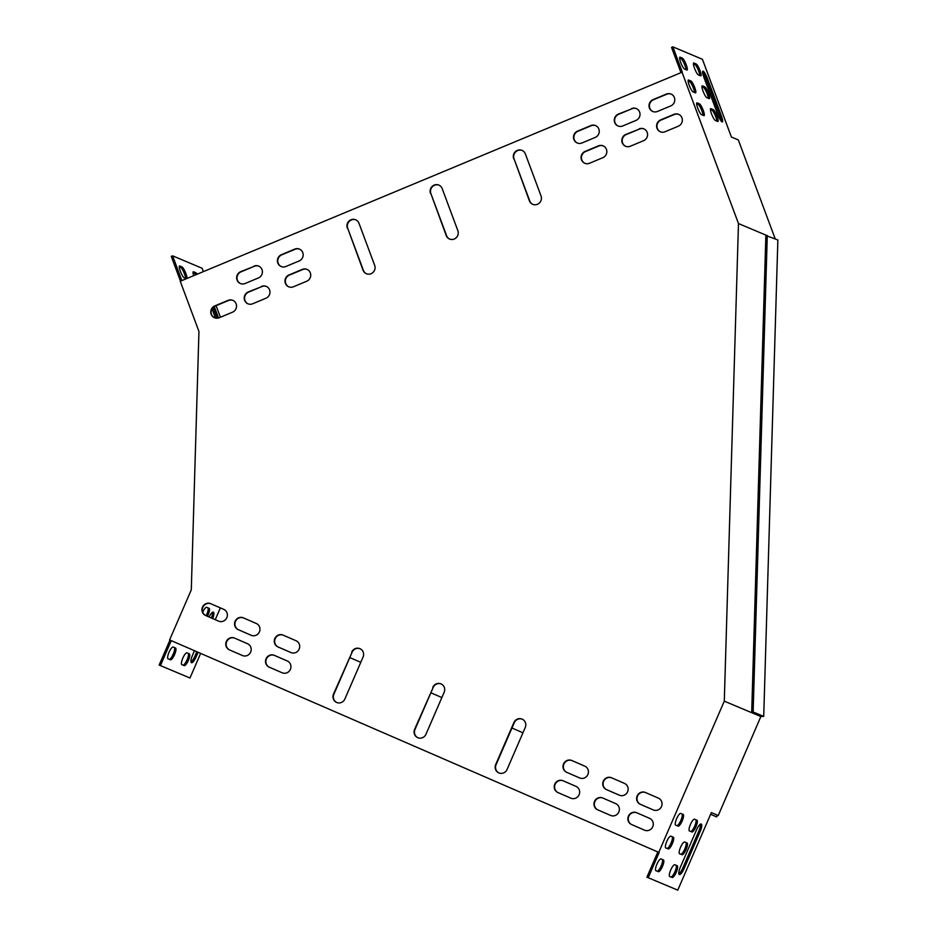 <?xml version="1.0" encoding="UTF-8"?>
<svg xmlns="http://www.w3.org/2000/svg" width="937" height="937" viewBox="0 0 937 937"><rect width="100%" height="100%" fill="white"/><g stroke="black" fill="none" stroke-linecap="round" stroke-linejoin="round"><path stroke-width="1.41" d="M717.32 815.108L716.559 816.865L710.621 814.288M717.683 815.26L716.559 816.865M522.963 732.793L511.977 728.014M441.866 697.561L430.879 692.794M360.768 662.342L349.782 657.575M767.274 235.515L753.137 711.979L763.714 716.43L777.862 239.966L765.857 235.503L751.708 711.979L761.102 716.266M763.714 716.43L761.102 716.418M753.137 711.979L751.708 711.979M657.833 851.967L646.917 877.161L648.217 877.723L659.133 852.529L169.597 639.912L191.289 589.853L198.949 331.452L180.232 281.264L682.3 72.114L672.883 46.85L671.548 47.4L680.871 72.395M366.554 273.803A6.43 6.184 112.8 0 1 363.404 270.383L347.721 228.3A6.43 6.184 112.8 0 1 355.849 219.867M449.725 239.099A6.43 6.184 112.8 0 1 446.586 235.679L430.891 193.596A6.43 6.184 112.8 0 1 439.02 185.175M532.895 204.395A6.43 6.184 112.8 0 1 529.756 200.975L514.062 158.903A6.43 6.184 112.8 0 1 522.19 150.47M417.984 737.77A6.43 6.184 112.8 0 1 414.986 729.466L433.175 687.489A6.43 6.184 112.8 0 1 441.151 683.951M336.887 702.551A6.43 6.184 112.8 0 1 333.888 694.235L352.078 652.269A6.43 6.184 112.8 0 1 360.054 648.732M499.081 773.002A6.43 6.184 112.8 0 1 496.083 764.686L514.272 722.708A6.43 6.184 112.8 0 1 522.249 719.183M577.415 143.056A6.43 6.184 112.8 0 1 577.883 131.297L591.2 125.745A6.43 6.184 112.8 0 1 595.709 125.663M281.323 266.588A6.43 6.184 112.8 0 1 281.791 254.829L295.096 249.277A6.43 6.184 112.8 0 1 299.617 249.195M584.981 163.343A6.43 6.184 112.8 0 1 585.449 151.583L598.755 146.031A6.43 6.184 112.8 0 1 603.276 145.938M288.889 286.874A6.43 6.184 112.8 0 1 289.357 275.115L302.663 269.563A6.43 6.184 112.8 0 1 307.184 269.469M291.138 652.632L278.312 647.069A6.43 6.184 112.8 0 1 275.15 638.811A6.43 6.184 112.8 0 1 283.208 635.181M579.851 778.026L567.026 772.463A6.43 6.184 112.8 0 1 563.863 764.205A6.43 6.184 112.8 0 1 571.921 760.575M282.377 672.871L269.551 667.296A6.43 6.184 112.8 0 1 266.377 659.039A6.43 6.184 112.8 0 1 274.447 655.408M571.078 798.265L558.253 792.69A6.43 6.184 112.8 0 1 555.091 784.433A6.43 6.184 112.8 0 1 563.16 780.802M618.174 126.062A6.43 6.184 112.8 0 1 618.643 114.291L631.948 108.739A6.43 6.184 112.8 0 1 636.469 108.657M242.636 655.607L229.811 650.044A6.43 6.184 112.8 0 1 226.649 641.786A6.43 6.184 112.8 0 1 234.707 638.144M610.819 815.518L597.993 809.955A6.43 6.184 112.8 0 1 594.831 801.697A6.43 6.184 112.8 0 1 602.889 798.055M625.74 146.336A6.43 6.184 112.8 0 1 626.209 134.577L639.514 129.025A6.43 6.184 112.8 0 1 644.024 128.943M248.129 303.881A6.43 6.184 112.8 0 1 248.598 292.11L261.903 286.558A6.43 6.184 112.8 0 1 266.424 286.476M240.563 283.595A6.43 6.184 112.8 0 1 241.032 271.835L254.349 266.284A6.43 6.184 112.8 0 1 258.858 266.19M251.397 635.38L238.584 629.805A6.43 6.184 112.8 0 1 235.41 621.559A6.43 6.184 112.8 0 1 243.479 617.916M619.591 795.29L606.766 789.715A6.43 6.184 112.8 0 1 603.592 781.47A6.43 6.184 112.8 0 1 611.662 777.827M652.937 111.55A6.43 6.184 112.8 0 1 653.405 99.79L666.722 94.239A6.43 6.184 112.8 0 1 671.232 94.145M660.503 131.836A6.43 6.184 112.8 0 1 660.972 120.077L674.277 114.525A6.43 6.184 112.8 0 1 678.798 114.431M214.69 317.83A6.43 6.184 112.8 0 1 215.17 306.059L228.476 300.508A6.43 6.184 112.8 0 1 232.985 300.426M218.801 621.219L205.976 615.644A6.43 6.184 112.8 0 1 202.814 607.399A6.43 6.184 112.8 0 1 210.872 603.756M653.487 810.013L640.662 804.438A6.43 6.184 112.8 0 1 637.5 796.192A6.43 6.184 112.8 0 1 645.558 792.55M644.715 830.241L631.889 824.677A6.43 6.184 112.8 0 1 628.727 816.42A6.43 6.184 112.8 0 1 636.797 812.777M658.77 852.377L724.289 701.157L738.473 223.556L681.925 71.95M347.346 228.148A6.43 6.184 112.8 0 1 355.662 219.785A6.43 6.184 112.8 0 1 358.988 223.287L374.683 265.37A6.43 6.184 112.8 0 1 366.367 273.721A6.43 6.184 112.8 0 1 363.041 270.219L347.721 228.3M430.516 193.444A6.43 6.184 112.8 0 1 438.832 185.093A6.43 6.184 112.8 0 1 442.17 188.583L457.853 230.666A6.43 6.184 112.8 0 1 449.537 239.029A6.43 6.184 112.8 0 1 446.211 235.527L430.891 193.596M513.699 158.751A6.43 6.184 112.8 0 1 522.014 150.388A6.43 6.184 112.8 0 1 525.341 153.891L541.036 195.962A6.43 6.184 112.8 0 1 532.72 204.325A6.43 6.184 112.8 0 1 529.382 200.823L514.062 158.903M432.8 687.336A6.43 6.184 112.8 0 1 440.976 683.869A6.43 6.184 112.8 0 1 444.161 692.267L425.972 734.233A6.43 6.184 112.8 0 1 417.797 737.7A6.43 6.184 112.8 0 1 414.611 729.302L433.175 687.489M351.703 652.117A6.43 6.184 112.8 0 1 359.878 648.65A6.43 6.184 112.8 0 1 363.064 657.048L344.875 699.014A6.43 6.184 112.8 0 1 336.699 702.481A6.43 6.184 112.8 0 1 333.513 694.083L352.078 652.269M507.069 769.464A6.43 6.184 112.8 0 1 498.894 772.92A6.43 6.184 112.8 0 1 495.72 764.533L513.898 722.556A6.43 6.184 112.8 0 1 522.073 719.101A6.43 6.184 112.8 0 1 525.259 727.487L507.069 769.464M581.936 142.974A6.43 6.184 112.8 0 1 573.503 137.071A6.43 6.184 112.8 0 1 577.52 131.145L590.825 125.593A6.43 6.184 112.8 0 1 599.258 131.485A6.43 6.184 112.8 0 1 595.241 137.423L581.936 142.974M285.832 266.506A6.43 6.184 112.8 0 1 277.411 260.603A6.43 6.184 112.8 0 1 281.428 254.677L294.733 249.125A6.43 6.184 112.8 0 1 303.166 255.016A6.43 6.184 112.8 0 1 299.149 260.954L285.832 266.506M589.502 163.261A6.43 6.184 112.8 0 1 581.069 157.357A6.43 6.184 112.8 0 1 585.086 151.419L598.392 145.867A6.43 6.184 112.8 0 1 606.825 151.771A6.43 6.184 112.8 0 1 602.807 157.709L589.502 163.261M293.398 286.792A6.43 6.184 112.8 0 1 284.965 280.889A6.43 6.184 112.8 0 1 288.983 274.951L302.3 269.399A6.43 6.184 112.8 0 1 310.721 275.302A6.43 6.184 112.8 0 1 306.704 281.241L293.398 286.792M296.033 640.744A6.43 6.184 112.8 0 1 299.172 649.083A6.43 6.184 112.8 0 1 290.927 652.55L277.949 646.917A6.43 6.184 112.8 0 1 274.81 638.577A6.43 6.184 112.8 0 1 283.068 635.11L296.033 640.744M584.747 766.138A6.43 6.184 112.8 0 1 587.886 774.477A6.43 6.184 112.8 0 1 579.628 777.944L566.662 772.311A6.43 6.184 112.8 0 1 563.524 763.971A6.43 6.184 112.8 0 1 571.769 760.504L584.747 766.138M287.272 660.972A6.43 6.184 112.8 0 1 290.411 669.311A6.43 6.184 112.8 0 1 282.154 672.778L269.177 667.144A6.43 6.184 112.8 0 1 266.049 658.805A6.43 6.184 112.8 0 1 274.295 655.338L287.272 660.972M575.974 786.366A6.43 6.184 112.8 0 1 579.113 794.705A6.43 6.184 112.8 0 1 570.867 798.172L557.89 792.538A6.43 6.184 112.8 0 1 554.751 784.199A6.43 6.184 112.8 0 1 563.008 780.732L575.974 786.366M631.585 108.587A6.43 6.184 112.8 0 1 640.018 114.49A6.43 6.184 112.8 0 1 636 120.416L622.683 125.968A6.43 6.184 112.8 0 1 614.262 120.065A6.43 6.184 112.8 0 1 618.279 114.138L631.948 108.739M229.448 649.88A6.43 6.184 112.8 0 1 226.309 641.552A6.43 6.184 112.8 0 1 234.496 638.05A6.43 6.184 112.8 0 1 234.555 638.085L247.532 643.719A6.43 6.184 112.8 0 1 250.671 652.047A6.43 6.184 112.8 0 1 242.425 655.525L229.811 650.044M615.714 803.63A6.43 6.184 112.8 0 1 618.853 811.957A6.43 6.184 112.8 0 1 610.608 815.436L597.63 809.791A6.43 6.184 112.8 0 1 594.491 801.463A6.43 6.184 112.8 0 1 602.737 797.996L615.714 803.63M639.151 128.873A6.43 6.184 112.8 0 1 647.572 134.764A6.43 6.184 112.8 0 1 643.555 140.702L630.25 146.254A6.43 6.184 112.8 0 1 621.817 140.351A6.43 6.184 112.8 0 1 625.834 134.424L639.514 129.025M261.54 286.406A6.43 6.184 112.8 0 1 269.973 292.309A6.43 6.184 112.8 0 1 265.956 298.235L252.65 303.787A6.43 6.184 112.8 0 1 244.217 297.896A6.43 6.184 112.8 0 1 248.235 291.957L261.903 286.558M253.974 266.12A6.43 6.184 112.8 0 1 262.407 272.023A6.43 6.184 112.8 0 1 258.389 277.961L245.084 283.513A6.43 6.184 112.8 0 1 236.651 277.61A6.43 6.184 112.8 0 1 240.668 271.671L254.349 266.284M238.209 629.652A6.43 6.184 112.8 0 1 235.082 621.325A6.43 6.184 112.8 0 1 243.327 617.846L256.305 623.492A6.43 6.184 112.8 0 1 259.432 631.819A6.43 6.184 112.8 0 1 251.245 635.321A6.43 6.184 112.8 0 1 251.186 635.286L238.584 629.805M624.487 783.402A6.43 6.184 112.8 0 1 627.614 791.73A6.43 6.184 112.8 0 1 619.369 795.197L606.391 789.563A6.43 6.184 112.8 0 1 603.264 781.235A6.43 6.184 112.8 0 1 611.451 777.733A6.43 6.184 112.8 0 1 611.51 777.769L624.487 783.402M657.458 111.468A6.43 6.184 112.8 0 1 649.025 105.565A6.43 6.184 112.8 0 1 653.042 99.638L666.348 94.087A6.43 6.184 112.8 0 1 674.781 99.978A6.43 6.184 112.8 0 1 670.763 105.916L657.458 111.468M665.012 131.754A6.43 6.184 112.8 0 1 656.591 125.851A6.43 6.184 112.8 0 1 660.608 119.913L673.914 114.361A6.43 6.184 112.8 0 1 682.347 120.264A6.43 6.184 112.8 0 1 678.329 126.202L665.012 131.754M219.211 317.737A6.43 6.184 112.8 0 1 210.778 311.834A6.43 6.184 112.8 0 1 214.796 305.907L228.101 300.355A6.43 6.184 112.8 0 1 236.534 306.258A6.43 6.184 112.8 0 1 232.517 312.185L219.211 317.737M223.697 609.331A6.43 6.184 112.8 0 1 226.836 617.659A6.43 6.184 112.8 0 1 218.649 621.161A6.43 6.184 112.8 0 1 218.59 621.126L205.613 615.492A6.43 6.184 112.8 0 1 202.474 607.164A6.43 6.184 112.8 0 1 210.661 603.662A6.43 6.184 112.8 0 1 210.72 603.697L223.697 609.331M658.383 798.125A6.43 6.184 112.8 0 1 661.522 806.452A6.43 6.184 112.8 0 1 653.265 809.919L640.299 804.286A6.43 6.184 112.8 0 1 637.16 795.958A6.43 6.184 112.8 0 1 645.347 792.456A6.43 6.184 112.8 0 1 645.406 792.491L658.383 798.125M649.622 818.352A6.43 6.184 112.8 0 1 652.749 826.692A6.43 6.184 112.8 0 1 644.504 830.159L631.526 824.513A6.43 6.184 112.8 0 1 628.387 816.186A6.43 6.184 112.8 0 1 636.645 812.719L649.622 818.352M220.406 317.245L216.084 305.673M203.388 271.601L202.134 268.263L172.607 255.836L171.272 256.387L180.501 281.147M172.607 255.836L181.837 280.596M212.031 308.847L215.475 318.065M218.544 317.971L214.268 306.528M197.168 274.201A6.43 1.253 67.4 0 0 195.856 272.749L193.561 271.777A6.43 1.253 67.4 0 0 193.291 271.753A6.43 1.253 67.4 0 0 193.678 275.654M186.955 278.465A6.43 1.253 67.4 0 0 185.327 272.175A6.43 1.253 67.4 0 0 182.059 266.94L179.752 265.967A6.43 1.253 67.4 0 0 179.482 265.956A6.43 1.253 67.4 0 0 180.572 271.789A6.43 1.253 67.4 0 0 184.167 277.797L186.334 278.711M217.091 318.217L213.086 307.465M195.845 274.752A6.43 1.253 67.4 0 0 194.521 273.299L193.034 272.667M185.655 278.43A6.43 1.253 67.4 0 0 183.711 272.07A6.43 1.253 67.4 0 0 180.724 267.49L179.236 266.869M171.26 640.639L160.438 665.598L189.977 678.013L200.635 653.405M215.252 619.673L220.371 607.879M169.96 640.076L159.138 665.036L160.438 665.598M198.129 652.304L196.208 656.72A7.344 1.991 -66.5 0 1 191.441 662.693A7.344 1.991 -66.5 0 1 192.53 655.174L194.463 650.711M209.103 617.003A7.344 1.991 -66.5 0 1 213.367 612.119A7.344 1.991 -66.5 0 1 212.711 618.572M187.013 652.855L189.309 653.815A6.43 1.745 -66.5 0 1 189.309 653.827A6.43 1.745 -66.5 0 1 188.36 660.409A6.43 1.745 -66.5 0 1 184.191 665.621L181.895 664.649A6.43 1.745 -66.5 0 1 182.844 658.067A6.43 1.745 -66.5 0 1 187.013 652.855M202.72 612.201A6.43 1.745 -66.5 0 1 206.737 607.328L209.033 608.3A6.43 1.745 -66.5 0 1 207.428 616.277M173.204 647.045L175.512 648.017A6.43 1.745 -66.5 0 1 174.563 654.6A6.43 1.745 -66.5 0 1 170.393 659.812L168.098 658.852A6.43 1.745 -66.5 0 1 168.086 658.852A6.43 1.745 -66.5 0 1 169.047 652.257A6.43 1.745 -66.5 0 1 173.204 647.045M196.829 651.742L194.908 656.158A7.344 1.991 -66.5 0 1 190.984 661.967M212.535 612.271A7.344 1.991 -66.5 0 1 211.411 618.01M188.114 653.323A6.43 1.745 -66.5 0 1 186.978 660.046A6.43 1.745 -66.5 0 1 182.902 665.059L181.79 664.591M207.85 607.797A6.43 1.745 -66.5 0 1 206.128 615.714M174.317 647.514A6.43 1.745 -66.5 0 1 173.169 654.237A6.43 1.745 -66.5 0 1 169.093 659.25L167.992 658.781M775.192 238.841L738.309 139.929L731.41 137.025L702.41 59.277L672.883 46.85M648.217 877.723L677.756 890.15L711.359 812.602L718.257 815.506L761.113 715.927M761.09 716.641L724.289 701.157M766.864 235.515L738.473 223.556M680.403 867.076A7.344 1.991 113.5 0 0 679.325 874.584A7.344 1.991 113.5 0 0 684.092 868.622L700.162 831.529A7.344 1.991 113.5 0 0 701.251 824.021A7.344 1.991 113.5 0 0 696.484 829.983L680.403 867.076M672.075 877.524A6.43 1.745 113.5 0 0 676.233 872.3A6.43 1.745 113.5 0 0 677.193 865.718L674.886 864.746A6.43 1.745 113.5 0 0 670.728 869.969A6.43 1.745 113.5 0 0 669.768 876.552L670.775 876.962A6.43 1.745 113.5 0 0 674.851 871.937A6.43 1.745 113.5 0 0 675.999 865.214M691.799 831.997A6.43 1.745 113.5 0 0 695.957 826.785A6.43 1.745 113.5 0 0 696.917 820.203L694.61 819.231A6.43 1.745 113.5 0 0 690.452 824.443A6.43 1.745 113.5 0 0 689.491 831.025A6.43 1.745 113.5 0 0 689.503 831.037L690.499 831.435A6.43 1.745 113.5 0 0 694.575 826.422A6.43 1.745 113.5 0 0 695.722 819.699M681.937 854.755A6.43 1.745 113.5 0 0 686.095 849.543A6.43 1.745 113.5 0 0 687.055 842.96L684.748 841.988A6.43 1.745 113.5 0 0 680.59 847.2A6.43 1.745 113.5 0 0 679.63 853.794L680.637 854.193A6.43 1.745 113.5 0 0 684.713 849.18A6.43 1.745 113.5 0 0 685.861 842.457M678.001 826.2A6.43 1.745 113.5 0 0 682.159 820.976A6.43 1.745 113.5 0 0 683.12 814.394A6.43 1.745 113.5 0 0 683.108 814.394L680.812 813.421A6.43 1.745 113.5 0 0 676.655 818.633A6.43 1.745 113.5 0 0 675.694 825.228L676.701 825.626A6.43 1.745 113.5 0 0 680.777 820.613A6.43 1.745 113.5 0 0 681.925 813.89M658.278 871.715A6.43 1.745 113.5 0 0 662.436 866.502A6.43 1.745 113.5 0 0 663.396 859.92A6.43 1.745 113.5 0 0 663.384 859.908L661.089 858.948A6.43 1.745 113.5 0 0 656.931 864.16A6.43 1.745 113.5 0 0 655.97 870.742L656.978 871.152A6.43 1.745 113.5 0 0 661.053 866.139A6.43 1.745 113.5 0 0 662.201 859.416M668.14 848.957A6.43 1.745 113.5 0 0 672.297 843.745A6.43 1.745 113.5 0 0 673.258 837.151A6.43 1.745 113.5 0 0 673.246 837.151L670.951 836.191A6.43 1.745 113.5 0 0 666.793 841.403A6.43 1.745 113.5 0 0 665.832 847.985L666.839 848.395A6.43 1.745 113.5 0 0 670.915 843.382A6.43 1.745 113.5 0 0 672.063 836.647M678.856 873.87A7.344 1.991 113.5 0 0 682.792 868.06L698.861 830.967A7.344 1.991 113.5 0 0 700.407 824.173M669.662 876.493L670.775 876.962M689.386 830.967L690.499 831.435M679.524 853.724L680.637 854.193M675.589 825.169L676.701 825.626M655.865 870.684L656.978 871.152M665.727 847.926L666.839 848.395M721.396 115.907A7.344 1.429 -112.6 0 1 722.392 121.927A7.344 1.429 -112.6 0 1 717.719 114.361L703.851 77.174A7.344 1.429 -112.6 0 1 702.867 71.165A7.344 1.429 -112.6 0 1 707.529 78.731L721.396 115.907L720.073 116.469A7.344 1.429 -112.6 0 1 721.338 121.271M698.334 74.855A6.43 1.253 -112.6 0 1 694.739 68.846A6.43 1.253 -112.6 0 1 693.649 63.002A6.43 1.253 -112.6 0 1 693.919 63.025L696.214 63.997A6.43 1.253 -112.6 0 1 699.81 70.006A6.43 1.253 -112.6 0 1 700.899 75.838A6.43 1.253 -112.6 0 1 700.63 75.827L698.334 74.855M715.353 120.498A6.43 1.253 -112.6 0 1 711.757 114.478A6.43 1.253 -112.6 0 1 710.668 108.645A6.43 1.253 -112.6 0 1 710.937 108.657L713.233 109.629A6.43 1.253 -112.6 0 1 716.828 115.649A6.43 1.253 -112.6 0 1 717.918 121.482A6.43 1.253 -112.6 0 1 717.648 121.459L715.353 120.498M706.838 97.671A6.43 1.253 -112.6 0 1 703.242 91.662A6.43 1.253 -112.6 0 1 702.164 85.829A6.43 1.253 -112.6 0 1 702.434 85.841L704.729 86.813A6.43 1.253 -112.6 0 1 708.325 92.822A6.43 1.253 -112.6 0 1 709.414 98.666A6.43 1.253 -112.6 0 1 709.145 98.643L706.838 97.671M701.555 114.689A6.43 1.253 -112.6 0 1 697.96 108.669A6.43 1.253 -112.6 0 1 696.87 102.836A6.43 1.253 -112.6 0 1 697.14 102.859L699.435 103.82A6.43 1.253 -112.6 0 1 703.031 109.84A6.43 1.253 -112.6 0 1 704.12 115.673A6.43 1.253 -112.6 0 1 703.851 115.661L701.555 114.689M684.537 69.045A6.43 1.253 -112.6 0 1 680.941 63.037A6.43 1.253 -112.6 0 1 679.852 57.204A6.43 1.253 -112.6 0 1 680.121 57.216L682.417 58.188A6.43 1.253 -112.6 0 1 686.013 64.196A6.43 1.253 -112.6 0 1 687.102 70.041A6.43 1.253 -112.6 0 1 686.833 70.017L684.537 69.045M693.04 91.873A6.43 1.253 -112.6 0 1 689.445 85.853A6.43 1.253 -112.6 0 1 688.355 80.02A6.43 1.253 -112.6 0 1 688.625 80.043L690.932 81.004A6.43 1.253 -112.6 0 1 694.528 87.024A6.43 1.253 -112.6 0 1 695.605 92.857A6.43 1.253 -112.6 0 1 695.336 92.833L693.04 91.873M702.586 72.372A7.344 1.429 -112.6 0 1 706.205 79.282L720.073 116.469M693.403 63.915L694.891 64.548A6.43 1.253 -112.6 0 1 697.878 69.127A6.43 1.253 -112.6 0 1 699.822 75.487M710.422 109.559L711.909 110.179A6.43 1.253 -112.6 0 1 714.896 114.759A6.43 1.253 -112.6 0 1 716.84 121.119M701.907 86.743L703.394 87.364A6.43 1.253 -112.6 0 1 706.381 91.943A6.43 1.253 -112.6 0 1 708.337 98.303M696.613 103.749L698.112 104.382A6.43 1.253 -112.6 0 1 701.099 108.95A6.43 1.253 -112.6 0 1 703.043 115.31M679.594 58.117L681.094 58.738A6.43 1.253 -112.6 0 1 684.069 63.318A6.43 1.253 -112.6 0 1 686.025 69.678M688.109 80.933L689.597 81.566A6.43 1.253 -112.6 0 1 692.584 86.134A6.43 1.253 -112.6 0 1 694.528 92.494M170.393 659.812L169.093 659.25M184.191 665.621L182.902 665.059M700.162 831.529L698.861 830.967M684.092 868.622L682.792 868.06M196.208 656.72L194.908 656.158M690.932 81.004L689.597 81.566M682.417 58.188L681.094 58.738M182.059 266.94L180.724 267.49M699.435 103.82L698.112 104.382M195.856 272.749L194.521 273.299M704.729 86.813L703.394 87.364M713.233 109.629L711.909 110.179M696.214 63.997L694.891 64.548M707.529 78.731L706.205 79.282"/></g></svg>
